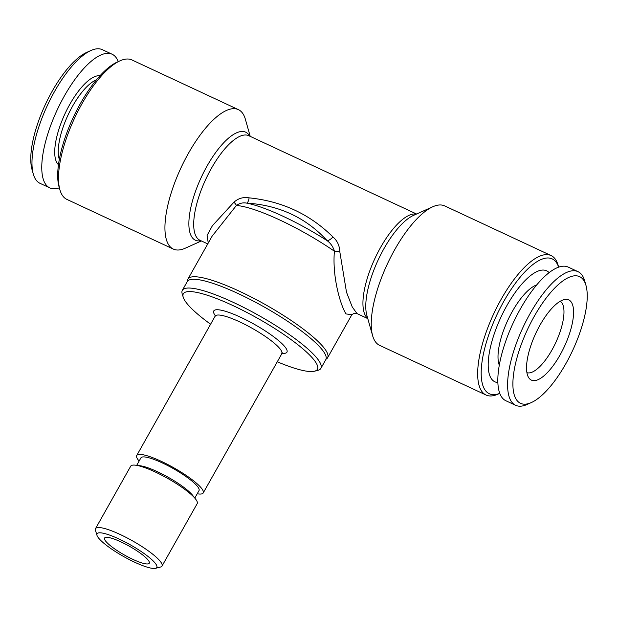 <?xml version="1.0" encoding="UTF-8"?>
<svg xmlns="http://www.w3.org/2000/svg" width="618" height="618" viewBox="0 0 618 618"><rect width="100%" height="100%" fill="white"/><g stroke="black" fill="none" stroke-linecap="round" stroke-linejoin="round"><path stroke-width="0.93" d="M499.282 365.168A46.806 16.671 -65 0 1 512.299 311.503A46.806 16.671 -65 0 1 536.741 284.906M549.139 272.646A61.236 21.808 115 0 0 506.876 305.624A61.236 21.808 115 0 0 497.853 382.542M531.333 402.557L527.038 404.481A73.735 26.257 -65 0 1 515.621 405.292A73.735 26.257 -65 0 1 530.105 313.565A73.735 26.257 -65 0 1 577.992 271.657A73.735 26.257 -65 0 1 584.705 280.927L585.988 285.454A69.888 24.89 -65 0 1 565.895 363.608A69.888 24.89 -65 0 1 531.333 402.557A69.888 24.89 -65 0 1 512.925 381.854A69.888 24.89 -65 0 1 534.238 316.385A69.888 24.89 -65 0 1 585.988 285.454M515.621 405.292L505.848 400.734A73.735 26.257 -65 0 1 520.333 309A73.735 26.257 -65 0 1 568.22 267.1L577.992 271.657M560.225 301.267A39.436 14.044 -65 0 1 561.994 303.021A39.436 14.044 -65 0 1 551.944 350.027A39.436 14.044 -65 0 1 526.907 372.662M540.047 325.045A44.241 15.751 -65 0 1 565.176 299.421A44.241 15.751 -65 0 1 560.086 354.941A44.241 15.751 -65 0 1 528.668 377.637A44.241 15.751 -65 0 1 540.047 325.045M96.431 79.869A46.806 16.671 115 0 0 72.538 106.265A46.806 16.671 115 0 0 59.32 159.382M99.977 75.782A49.37 17.582 115 0 0 69.788 104.388A49.37 17.582 115 0 0 58.471 164.72M118.239 61.615A73.735 26.257 115 0 0 112.152 54.245L102.379 49.687A73.735 26.257 115 0 0 90.962 50.498A73.735 26.257 115 0 0 54.492 91.595A73.735 26.257 115 0 0 33.295 174.052A73.735 26.257 115 0 0 40.008 183.322L49.78 187.88A73.735 26.257 115 0 0 59.343 187.818M112.152 54.245A73.735 26.257 115 0 0 64.264 96.153A73.735 26.257 115 0 0 49.78 187.88M90.962 50.498L86.667 52.422A69.888 24.89 115 0 0 52.105 91.371A69.888 24.89 115 0 0 32.012 169.525L33.295 174.052M201.414 240.958L185.215 248.22A76.941 27.401 -65 0 1 173.303 249.069L66.891 199.405A76.941 27.401 -65 0 1 59.884 189.726L59.027 186.713A74.376 26.481 -65 0 1 80.41 103.538A74.376 26.481 -65 0 1 117.188 62.086L120.054 60.803A76.941 27.401 -65 0 1 131.966 59.961L238.378 109.625A76.941 27.401 -65 0 1 245.385 119.297L250.22 136.377M59.884 189.726A76.941 27.401 -65 0 1 82.001 103.685A76.941 27.401 -65 0 1 120.054 60.803M173.303 249.069A76.941 27.401 -65 0 1 188.413 153.349A76.941 27.401 -65 0 1 238.378 109.625M187.532 281.175A80.147 15.751 29.4 0 1 187.942 279.066A80.147 15.751 29.4 0 1 239.614 291.333A80.147 15.751 29.4 0 1 325.64 350.082A80.147 15.751 29.4 0 1 327.594 357.752A80.147 15.751 29.4 0 1 326.003 359.205M558.657 267.161L558.116 265.253A76.941 27.401 -65 0 0 551.109 255.574A76.941 27.401 -65 0 0 501.144 299.305A76.941 27.401 -65 0 0 486.034 395.018A76.941 27.401 -65 0 0 497.946 394.176L499.761 393.365A74.376 26.481 -65 0 1 481.252 370.043A74.376 26.481 -65 0 1 503.902 301.182A74.376 26.481 -65 0 1 558.633 267.169M551.109 255.574L444.697 205.91A76.941 27.401 115 0 0 432.785 206.76A76.941 27.401 115 0 0 394.732 249.641A76.941 27.401 115 0 0 372.615 335.682A76.941 27.401 115 0 0 379.622 345.354L486.034 395.018M327.594 357.752L351.897 314.624L346.003 313.936C340.271 304.728 332.136 276.586 334.415 251.225L339.792 251.619C339.56 245.593 337.281 240.719 332.963 236.995C309.942 214.23 281.986 201.182 249.093 197.853C243.337 196.879 238.278 198.332 233.928 202.217A6.412 1.607 -139.9 0 1 236.393 205.477L212.082 236.223M277.15 361.723A76.941 15.126 -150.6 0 0 314.547 371.202L317.922 370.329A79.506 15.628 -150.6 0 0 320.788 368.521A79.506 15.628 -150.6 0 0 320.866 368.39L325.802 359.63A79.506 15.628 -150.6 0 0 264.543 307.177A79.506 15.628 -150.6 0 0 187.347 281.437A79.506 15.628 -150.6 0 0 187.269 281.569L182.333 290.336A79.506 15.628 -150.6 0 0 182.202 293.859L183.206 297.188A76.941 15.126 -150.6 0 0 210.676 324.272M320.866 368.39A79.506 15.628 -150.6 0 0 259.606 315.937A79.506 15.628 -150.6 0 0 182.41 290.205A79.506 15.628 -150.6 0 0 182.333 290.336M314.547 371.202A76.941 15.126 -150.6 0 0 317.32 369.448A76.941 15.126 -150.6 0 0 258.44 318.749A76.941 15.126 -150.6 0 0 183.407 293.658A76.941 15.126 -150.6 0 0 183.206 297.188M197.227 493.774A38.154 7.501 -150.6 0 0 203.167 493.025A38.154 7.501 -150.6 0 0 203.206 492.963A38.154 7.501 -150.6 0 0 173.812 467.795A38.154 7.501 -150.6 0 0 136.771 455.443A38.154 7.501 -150.6 0 0 136.732 455.505A38.154 7.501 -150.6 0 0 139.127 461.043M198.981 490.653A33.341 6.551 -150.6 0 0 199.011 490.599A33.341 6.551 -150.6 0 0 173.326 468.606A33.341 6.551 -150.6 0 0 140.95 457.814A33.341 6.551 -150.6 0 0 140.919 457.868A33.341 6.551 -150.6 0 0 140.889 457.923M197.15 503.701A38.154 7.501 -150.6 0 0 197.188 503.639A38.154 7.501 -150.6 0 0 195.543 499.012L192.638 495.319A33.341 6.551 -150.6 0 0 168.243 477.289A33.341 6.551 -150.6 0 0 140.186 465.763L135.527 465.192A38.154 7.501 -150.6 0 0 130.753 466.119A38.154 7.501 -150.6 0 0 130.715 466.181A38.154 7.501 -150.6 0 0 130.676 466.25M195.543 499.012A38.154 7.501 -150.6 0 0 167.632 478.378A38.154 7.501 -150.6 0 0 135.527 465.192M155.527 568.313L160.595 567.007A38.154 7.501 -150.6 0 0 161.97 566.142A38.154 7.501 -150.6 0 0 162.001 566.08A38.154 7.501 -150.6 0 0 132.607 540.912A38.154 7.501 -150.6 0 0 95.566 528.56A38.154 7.501 -150.6 0 0 95.527 528.622A38.154 7.501 -150.6 0 0 95.466 530.314L96.972 535.319A34.307 6.744 -150.6 0 0 123.608 556.509A34.307 6.744 -150.6 0 0 155.527 568.313A34.307 6.744 -150.6 0 0 156.771 567.533A34.307 6.744 -150.6 0 0 130.514 544.929A34.307 6.744 -150.6 0 0 97.065 533.743A34.307 6.744 -150.6 0 0 96.972 535.319M104.597 538.008A25.647 5.044 -150.6 0 0 104.573 538.046A25.647 5.044 -150.6 0 0 124.334 554.964A25.647 5.044 -150.6 0 0 149.232 563.268A25.647 5.044 -150.6 0 0 149.262 563.23A25.647 5.044 -150.6 0 0 129.502 546.304A25.647 5.044 -150.6 0 0 104.597 538.008M339.792 251.619L346.497 292.214L352.245 306.937L356.995 313.573L367.78 318.602M208.251 243.021L207.092 235.404L212.376 225.748L233.928 202.217M332.963 236.995A6.412 2.217 134.8 0 1 327.185 240.688C306.003 217.698 279.166 205.168 246.675 203.113A76.941 15.126 29.4 0 1 327.185 240.688C330.784 243.415 333.195 246.922 334.415 251.225A80.147 15.751 -150.6 0 0 236.393 205.477C239.537 203.222 242.959 202.434 246.675 203.113A6.412 2.117 -84.6 0 0 249.093 197.853M200.927 240.734A59.583 21.221 -65 0 1 207.045 166.072A59.583 21.221 -65 0 1 249.734 136.145M207.748 243.917L199.977 240.286A57.706 20.549 -65 0 1 211.31 168.498A57.706 20.549 -65 0 1 248.784 135.705L416.586 214.021M372.615 335.682L366.837 315.273A59.583 21.221 -65 0 1 383.963 248.645A59.583 21.221 -65 0 1 413.434 215.435L432.785 206.76M367.702 318.332A57.706 20.549 -65 0 1 380.549 247.486A57.706 20.549 -65 0 1 416.331 214.137M281.932 353.295A42.001 8.258 -150.6 0 0 286.906 352.237A42.001 8.258 -150.6 0 0 254.77 324.566A42.001 8.258 -150.6 0 0 213.813 310.869A42.001 8.258 -150.6 0 0 215.412 315.813M281.708 353.635A38.154 7.501 -150.6 0 0 281.746 353.566A38.154 7.501 -150.6 0 0 252.353 328.397A38.154 7.501 -150.6 0 0 215.311 316.053A38.154 7.501 -150.6 0 0 215.273 316.115A38.154 7.501 -150.6 0 0 215.242 316.177M187.942 279.066L212.275 235.883M203.206 492.963L282.356 352.793M215.643 315.25L136.732 455.505M199.011 490.599L194.801 498.077M197.188 503.639L162.001 566.08M130.715 466.181L95.527 528.622M140.919 457.868L136.709 465.339M351.928 314.57L354.315 313.272L356.995 313.573"/></g></svg>
